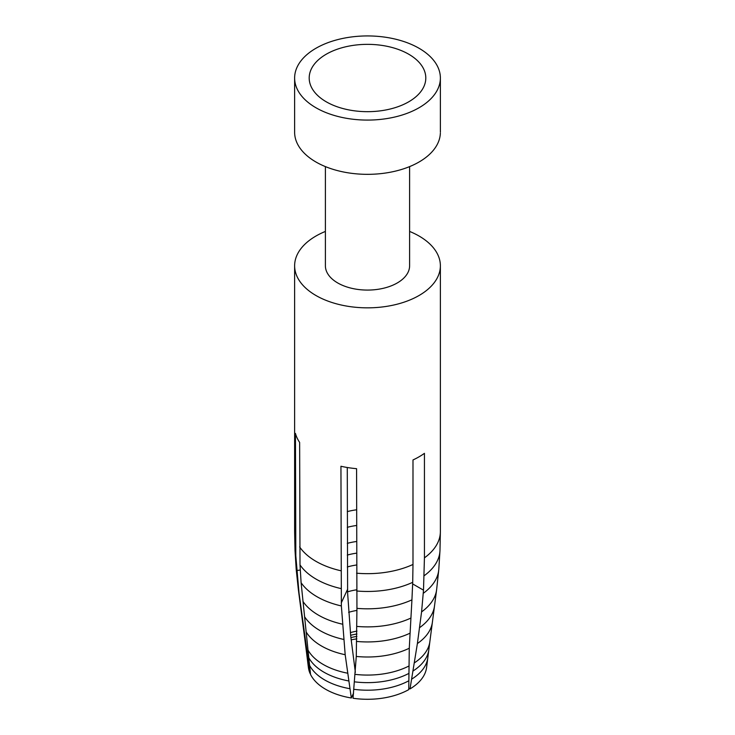 <?xml version="1.0" encoding="UTF-8"?>
<svg xmlns="http://www.w3.org/2000/svg" width="735" height="735" viewBox="0 0 735 735"><rect width="100%" height="100%" fill="white"/><g stroke="black" fill="none" stroke-linecap="round" stroke-linejoin="round"><path stroke-width="1.1" d="M356.273 656.438L356.944 608.359A71.359 41.197 0 0 0 411.931 599.852L409.276 648.242L408.752 689.632A59.241 34.196 0 0 1 353.03 698.25L356.273 656.438A65.066 37.568 0 0 0 409.276 648.242M356.944 608.359L356.576 468.682A72.875 42.07 180 0 1 340.939 466.256L341.362 605.943L345.184 654.72L351.312 697.984A59.241 34.196 -0 0 1 310.519 674.436L301.102 582.708L300.009 564.893L299.641 442.424A72.875 42.07 180 0 1 295.452 433.393L295.819 555.862L299.007 592.934L310.06 673.444A59.241 34.196 -0 0 1 308.406 667.435M357.008 626.422A69.292 40.012 0 0 0 410.837 618.089M347.278 467.506L347.618 593.016L350.696 635.83L355.354 672.314M315.967 107.76A72.875 42.07 0 0 0 395.421 116.874A72.875 42.07 0 0 0 440.375 77.974A72.875 42.07 0 0 0 419.033 48.262A72.875 42.07 0 0 0 339.644 39.13A72.875 42.07 0 0 0 294.625 77.965A72.875 42.07 0 0 0 315.967 107.76M408.724 54.215A58.295 33.654 0 0 0 335.362 49.925A58.295 33.654 0 0 0 313.404 90.561A58.295 33.654 0 0 0 326.276 101.816A58.295 33.654 0 0 0 420.108 92.518A58.295 33.654 0 0 0 408.724 54.215M440.357 133.228A72.875 42.07 180 0 1 394.612 171.319A72.875 42.07 180 0 1 315.967 162.012A72.875 42.07 180 0 1 294.625 132.263L294.625 78.011M409.606 231.433A72.875 42.07 180 0 1 419.033 236.018A72.875 42.07 180 0 1 440.357 266.741A72.875 42.07 180 0 1 394.612 304.823A72.875 42.07 180 0 1 315.967 295.516A72.875 42.07 180 0 1 294.671 267.2A72.875 42.07 180 0 1 325.394 231.433M409.606 166.606L409.606 265.767A42.106 24.31 180 0 1 383.633 288.221A42.106 24.31 180 0 1 337.723 282.957A42.106 24.31 180 0 1 325.394 265.748L325.394 166.606M353.563 693.123L351.312 697.984M294.634 532.011A72.875 42.07 0 0 0 295.452 537.891M299.641 546.923A72.875 42.07 0 0 0 315.967 561.338A72.875 42.07 0 0 0 340.939 570.764M356.677 590.995A72.489 41.858 0 0 0 412.712 582.331L411.931 599.852M356.576 573.19A72.875 42.07 0 0 0 412.987 564.462L412.712 582.331M426.631 667.123A59.241 34.196 -0 0 1 410.011 688.906L417.388 643.548L421.578 611.897A69.292 40.012 0 0 0 436.599 589.874A69.292 40.012 0 0 0 436.7 588.955M356.861 638.871A46.636 26.919 0 0 0 351.119 639.873M421.578 611.897L423.498 590.168L424.435 557.847A72.875 42.07 0 0 0 440.366 532.103A72.875 42.07 0 0 0 440.375 531.681M424.168 575.716A72.489 41.858 -0 0 0 439.971 550.745A72.489 41.858 -0 0 0 439.989 549.752M356.576 553.161A46.489 26.837 0 0 0 347.278 555.081M356.576 541.493A47.444 27.388 0 0 0 347.278 543.367M356.576 564.995A45.23 26.111 0 0 0 347.306 566.97M424.435 557.847L424.435 453.339A72.875 42.07 180 0 1 412.987 459.954L412.987 564.462M356.576 525.488A48.299 27.884 0 0 0 347.278 527.326M410.011 688.906L408.743 688.171M423.332 593.264A71.359 41.197 -0 0 0 438.758 569.772A71.359 41.197 -0 0 0 438.832 568.734M298.327 589.268A69.292 40.012 -0 0 0 298.392 589.81A69.292 40.012 -0 0 0 299.007 592.934M296.187 569.037A71.359 41.197 0 0 0 296.279 570.158A71.359 41.197 0 0 0 296.931 573.713M295.011 550.028A72.489 41.858 -0 0 0 295.047 551.057A72.489 41.858 -0 0 0 295.819 555.862M300.009 564.893A72.489 41.858 0 0 0 341.031 588.579M301.102 582.708A71.359 41.197 0 0 0 341.362 605.943M302.93 601.395A69.292 40.012 -0 0 0 342.335 624.153M356.98 631.117A37.448 21.618 -0 0 0 350.365 632.642M356.576 509.796A48.584 28.049 -0 0 0 347.278 511.615M356.806 641.444A67.179 38.79 0 0 0 409.928 633.23M355.198 674.372A62.53 36.098 0 0 0 408.807 666.075M354.61 681.85A61.501 35.51 0 0 0 408.733 673.48M353.939 689.32A60.472 34.913 0 0 0 408.706 680.84M341.279 602.893L347.526 589.424M419.593 627.653A67.179 38.79 0 0 0 434.495 606.063L429.856 641.683M417.388 643.548A65.066 37.568 0 0 0 432.428 621.865M411.756 679.085A60.472 34.913 0 0 0 427.807 657.834L426.585 667.573M413.134 670.936A61.501 35.51 0 0 0 428.836 649.712L427.807 657.834M412.638 583.902L423.498 590.168M302.609 622.178A65.066 37.568 0 0 0 303.408 625.917M305.144 641.683L300.505 606.063A67.179 38.79 0 0 0 301.175 609.333M307.175 657.706A60.472 34.913 0 0 0 308.571 663.126M308.415 667.573L306.164 649.712A61.501 35.51 0 0 0 307.368 654.573M414.439 662.823A62.53 36.098 -0 0 0 429.901 641.269M306.164 649.712L305.135 641.6A62.53 36.098 0 0 0 306.192 646.074M296.729 570.562L300.33 570.002M356.668 589.792A42.318 24.43 0 0 0 347.581 591.85M306.385 632.32A65.066 37.568 -0 0 0 345.184 654.72M304.713 616.95A67.179 38.79 0 0 0 343.603 639.404M356.907 636.437A43.769 25.266 -0 0 0 350.88 637.576M308.976 658.045A61.501 35.51 0 0 0 348.592 680.922M308.259 650.521A62.53 36.098 -0 0 0 347.499 673.177M309.683 665.524A60.472 34.913 0 0 0 349.777 688.677M356.944 634.011A40.894 23.612 -0 0 0 350.641 635.306M356.971 610.427A39.883 23.024 0 0 0 348.629 612.347M294.625 531.589L294.625 265.767M436.599 589.874L434.495 606.063M440.366 532.103L439.989 550.12M439.943 551.14L438.813 569.12M298.337 589.341L296.279 570.158M300.505 606.063L298.401 589.874M436.663 589.341L438.721 570.158M295.011 550.12L294.634 532.103M428.836 649.712L429.865 641.6M295.057 551.14L296.187 569.12M440.375 265.767L440.375 531.589M440.375 78.011L440.375 132.263"/></g></svg>

